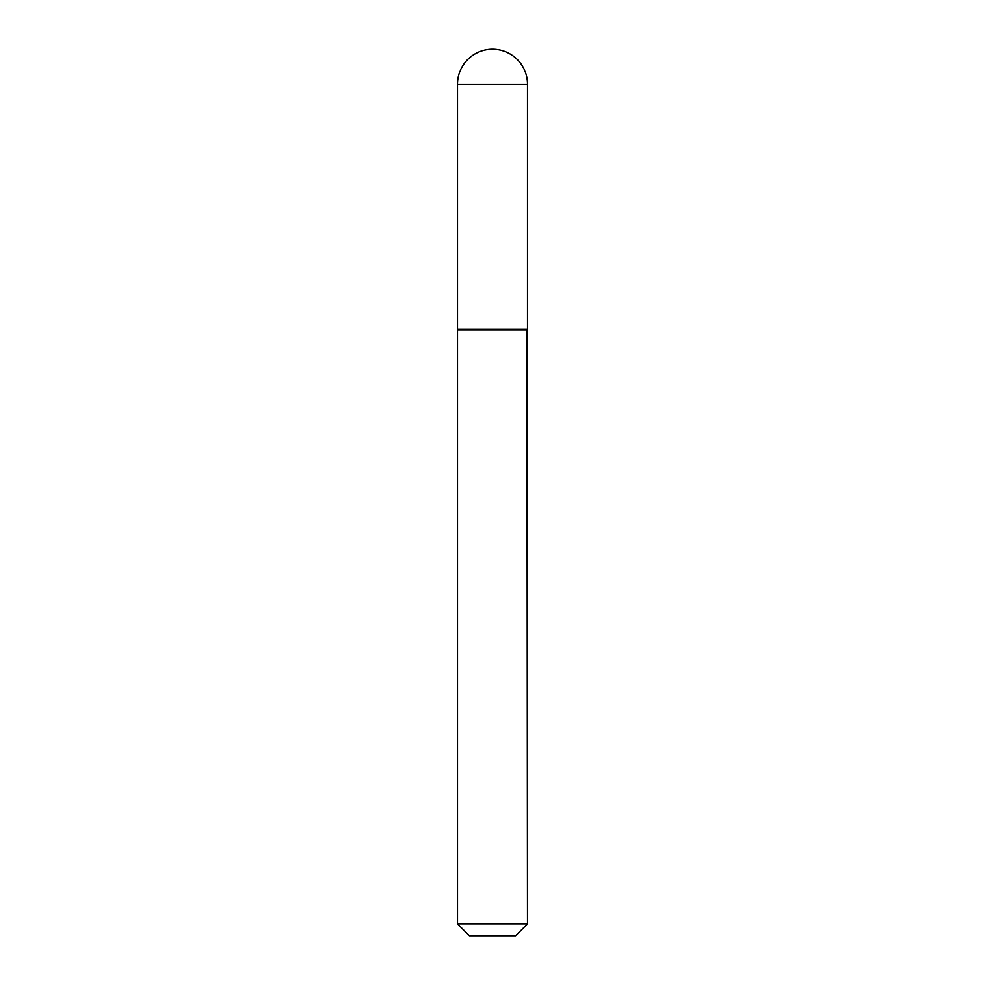 <?xml version="1.0" encoding="UTF-8"?>
<svg xmlns="http://www.w3.org/2000/svg" width="985" height="985" viewBox="0 0 985 985"><rect width="100%" height="100%" fill="white"/><g stroke="black" fill="none" stroke-linecap="round" stroke-linejoin="round"><path stroke-width="1.48" d="M457.508 84.242L457.508 329.162L527.492 329.162L527.492 84.242L457.508 84.242A34.992 34.992 0 0 1 492.5 49.25A34.992 34.992 0 0 1 527.492 84.242M527.492 329.753L457.508 329.753L457.508 923.893L527.492 923.893L526.901 329.162M527.492 923.893L515.635 935.75L469.365 935.75L457.508 923.893"/></g></svg>
